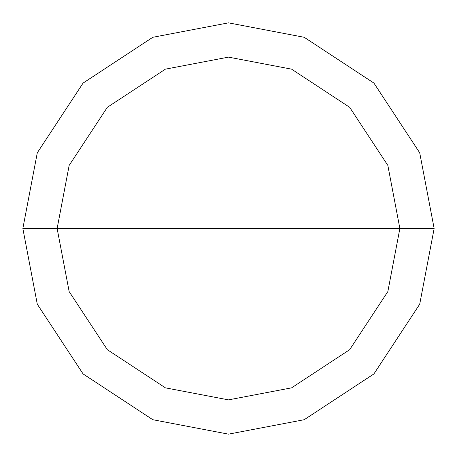 <?xml version="1.0" encoding="UTF-8"?>
<svg xmlns="http://www.w3.org/2000/svg" width="457" height="457" viewBox="0 0 457 457"><rect width="100%" height="100%" fill="white"/><g stroke="black" fill="none" stroke-linecap="round" stroke-linejoin="round"><path stroke-width="0.69" d="M57.125 228.5L69.156 165.417L107.321 107.321L165.417 69.156L228.5 57.125L291.583 69.156L349.679 107.321L387.844 165.417L399.875 228.5L57.125 228.5L69.156 291.583L107.321 349.679L165.417 387.844L228.5 399.875L291.583 387.844L349.679 349.679L387.844 291.583L399.875 228.5L434.15 228.5L419.709 304.196L373.917 373.917L304.196 419.709L228.5 434.15L152.804 419.709L83.083 373.917L37.291 304.196L22.85 228.5L37.291 304.196L83.083 373.917L152.804 419.709L228.5 434.15L304.196 419.709L373.917 373.917L419.709 304.196L434.15 228.5L419.709 152.804L373.917 83.083L304.196 37.291L228.5 22.85L152.804 37.291L83.083 83.083L37.291 152.804L22.85 228.5L399.875 228.5L387.844 291.583L349.679 349.679L291.583 387.844L228.5 399.875L165.417 387.844L107.321 349.679L69.156 291.583L57.125 228.5L22.85 228.5L37.291 152.804L83.083 83.083L152.804 37.291L228.5 22.85L304.196 37.291L373.917 83.083L419.709 152.804L434.15 228.5L399.875 228.5L387.844 165.417L349.679 107.321L291.583 69.156L228.5 57.125L165.417 69.156L107.321 107.321L69.156 165.417L57.125 228.5"/></g></svg>
